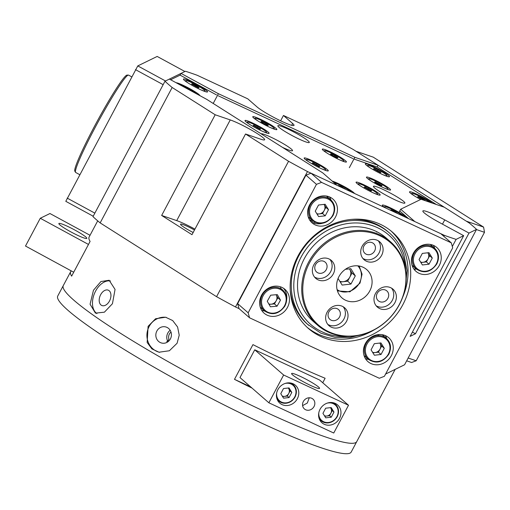 <?xml version="1.0" encoding="UTF-8"?>
<svg xmlns="http://www.w3.org/2000/svg" width="510" height="510" viewBox="0 0 510 510"><rect width="100%" height="100%" fill="white"/><g stroke="black" fill="none" stroke-linecap="round" stroke-linejoin="round"><path stroke-width="0.76" d="M429.707 202.221A10.959 1.211 28 0 0 427.367 200.621A10.959 1.211 28 0 0 417.409 195.241A10.959 1.211 28 0 0 411.729 193.437A10.959 1.211 28 0 0 415.127 196.344M423.536 200.111L417.658 196.841L418.219 196.567L421.961 198.313L425.149 200.328L424.747 200.526M417.97 197.032L418.219 196.567M421.509 199.168L421.961 198.313M432.314 203.114A13.649 1.511 28 0 0 419.558 195.534A13.649 1.511 28 0 0 409.613 191.779A13.649 1.511 28 0 0 409.511 192.053A13.649 1.511 28 0 0 420.635 199.487M365.466 163.799A13.649 1.511 28 0 0 365.364 164.073A13.649 1.511 28 0 0 376.711 171.628A13.649 1.511 28 0 0 389.321 176.811A13.649 1.511 28 0 0 389.379 176.785A13.649 1.511 28 0 0 379.096 169.473A13.649 1.511 28 0 0 365.466 163.799M322.416 149.073A13.649 1.511 28 0 0 322.314 149.347A13.649 1.511 28 0 0 333.661 156.901A13.649 1.511 28 0 0 346.271 162.084A13.649 1.511 28 0 0 346.328 162.065A13.649 1.511 28 0 0 336.039 154.753A13.649 1.511 28 0 0 322.416 149.073M366.556 177.053A13.649 1.511 28 0 0 366.46 177.327A13.649 1.511 28 0 0 377.808 184.881A13.649 1.511 28 0 0 390.418 190.064A13.649 1.511 28 0 0 390.475 190.039A13.649 1.511 28 0 0 380.186 182.733A13.649 1.511 28 0 0 366.556 177.053M406.387 217.649A13.649 1.511 28 0 0 394.574 209.941A13.649 1.511 28 0 0 382.43 205.058A13.649 1.511 28 0 0 382.328 205.332A13.649 1.511 28 0 0 384.865 207.615M356.165 182.127A13.649 1.511 28 0 0 356.063 182.401A13.649 1.511 28 0 0 367.41 189.956A13.649 1.511 28 0 0 380.02 195.139A13.649 1.511 28 0 0 380.077 195.12A13.649 1.511 28 0 0 369.795 187.808A13.649 1.511 28 0 0 356.165 182.127M304.266 157.941A13.649 1.511 28 0 0 304.164 158.215A13.649 1.511 28 0 0 315.512 165.769A13.649 1.511 28 0 0 328.121 170.952A13.649 1.511 28 0 0 328.179 170.927A13.649 1.511 28 0 0 317.889 163.614A13.649 1.511 28 0 0 304.266 157.941M183.53 78.999A13.649 1.511 28 0 0 183.434 79.273A13.649 1.511 28 0 0 194.782 86.827A13.649 1.511 28 0 0 207.385 92.01A13.649 1.511 28 0 0 207.449 91.991A13.649 1.511 28 0 0 197.16 84.679A13.649 1.511 28 0 0 183.53 78.999M245.093 120.436A13.649 1.511 28 0 0 244.991 120.711A13.649 1.511 28 0 0 256.339 128.265A13.649 1.511 28 0 0 268.948 133.448A13.649 1.511 28 0 0 269.006 133.429A13.649 1.511 28 0 0 258.723 126.117A13.649 1.511 28 0 0 245.093 120.436M252.852 116.65A13.649 1.511 28 0 0 252.75 116.924A13.649 1.511 28 0 0 264.097 124.478A13.649 1.511 28 0 0 276.707 129.661A13.649 1.511 28 0 0 276.764 129.642A13.649 1.511 28 0 0 266.481 122.33A13.649 1.511 28 0 0 252.852 116.65M282.495 147.377A17.805 1.97 28 0 0 292.389 150.788A17.805 1.97 28 0 0 292.517 150.673A17.805 1.97 28 0 0 278.352 140.913A17.805 1.97 28 0 0 261.197 133.843A17.805 1.97 28 0 0 261.171 133.862M373.569 186.22A17.805 1.97 28 0 0 373.441 186.335A17.805 1.97 28 0 0 387.606 196.095A17.805 1.97 28 0 0 404.761 203.165A17.805 1.97 28 0 0 404.883 203.05A17.805 1.97 28 0 0 390.717 193.29A17.805 1.97 28 0 0 373.569 186.22M277.988 125.645A17.805 1.97 28 0 0 277.861 125.76A17.805 1.97 28 0 0 292.032 135.52A17.805 1.97 28 0 0 309.181 142.59A17.805 1.97 28 0 0 309.302 142.475A17.805 1.97 28 0 0 295.137 132.708A17.805 1.97 28 0 0 277.988 125.645M216.546 94.93L180.1 75.136L170.633 79.758M353.067 158.635L218.344 95.842M436.337 204.491L377.151 166.98L354.514 159.235M408.599 218.682L400.114 211.274M354.488 193.462A13.649 1.511 28 0 0 345.085 187.049A13.649 1.511 28 0 0 332.137 181.063M199.805 95.599A13.649 1.511 28 0 0 189.408 88.466A13.649 1.511 28 0 0 176.122 82.735M408.153 358.026L416.192 360.774L411.589 362.502L406.674 360.819M483.588 227.09L466.363 221.2L355.999 151.253L373.224 157.144L483.588 227.09L484.5 232.311L416.192 360.774M484.5 232.311L476.461 229.564M316.755 213.607A6.075 5.457 131.1 0 0 319.279 213.913A6.075 5.457 131.1 0 0 324.226 210.451L325.865 207.379L328.491 209.667L325.144 204.268L318.527 205.026L315.25 211.178L318.597 216.578L325.214 215.826L328.491 209.667M324.016 204.395L325.865 207.379M325.214 215.826L322.588 213.531L324.226 210.451A6.075 5.457 131.1 0 0 324.188 204.676A6.075 5.457 131.1 0 0 324.003 204.402M322.588 213.531L317.099 214.162M200.685 89.754A10.959 1.211 28 0 0 205.001 90.952A10.959 1.211 28 0 0 201.284 87.847A10.959 1.211 28 0 0 191.326 82.467A10.959 1.211 28 0 0 185.646 80.663A10.959 1.211 28 0 0 189.051 83.57M191.575 84.061L192.136 83.787L195.885 85.533L199.072 87.554L198.511 87.828L191.575 84.061M191.887 84.258L192.136 83.787M195.426 86.388L195.885 85.533M395.154 369.38L356.732 441.641A166.177 18.398 -152 0 1 270.568 414.279A166.177 18.398 -152 0 1 119.589 332.705A166.177 18.398 -152 0 1 63.278 285.613L57.738 296.029A166.177 18.398 -152 0 0 114.055 343.122A166.177 18.398 -152 0 0 265.034 424.696A166.177 18.398 -152 0 0 351.192 452.058L356.732 441.641A166.177 18.398 -152 0 1 270.568 414.279A166.177 18.398 -152 0 1 119.589 332.705A166.177 18.398 -152 0 1 63.278 285.613L70.66 271.722A166.177 18.398 -152 0 1 71.362 270.944M262.248 131.197A10.959 1.211 28 0 0 266.564 132.39A10.959 1.211 28 0 0 262.848 129.285A10.959 1.211 28 0 0 252.89 123.904A10.959 1.211 28 0 0 247.21 122.1A10.959 1.211 28 0 0 250.614 125.007M253.138 125.498L253.699 125.224L260.629 128.992L260.068 129.266L253.138 125.498M253.451 125.696L253.699 125.224M256.989 127.825L257.442 126.971M70.903 231.903A15.829 1.753 28 0 0 86.815 238.38A15.829 1.753 28 0 0 74.779 230.004A15.829 1.753 28 0 0 58.867 223.52A15.829 1.753 28 0 0 70.903 231.903M90.034 235.288L49.961 213.524L40.271 218.261L88.479 244.443M73.708 272.225L25.5 246.037L40.271 218.261M403.461 216.285A10.959 1.211 28 0 0 400.184 213.9A10.959 1.211 28 0 0 390.226 208.52A10.959 1.211 28 0 0 384.54 206.716A10.959 1.211 28 0 0 385.541 207.933M391.157 210.553L390.475 210.12L391.03 209.846L394.778 211.586L397.845 213.665M390.781 210.311L391.03 209.846M394.504 212.109L394.778 211.586M351.556 192.091A10.959 1.211 28 0 0 351.492 192.028A10.959 1.211 28 0 0 343.204 186.768A10.959 1.211 28 0 0 333.871 182.58M339.316 186.386L338.353 185.487L341.011 186.443L345.812 189.414M340.699 187.03L341.011 186.443M344.805 188.949L344.977 188.63M100.648 294.71A8.307 5.355 -67.4 0 0 101.879 305.528A8.307 5.355 -67.4 0 0 109.497 301.008A8.307 5.355 -67.4 0 0 108.267 290.19A8.307 5.355 -67.4 0 0 100.648 294.71M93.47 290.235L90.079 304.221L95.446 313.14L104.397 312.184L112.442 303.718L115.056 289.412L109.14 280.264L100.923 281.539L93.47 290.235M96.913 313.586A17.805 11.469 112.6 0 1 95.587 291.114A17.805 11.469 112.6 0 1 110.466 280.984M166.98 342.376L166.904 341.375L167.771 341.305L168.906 339.163A6.33 5.929 100.7 0 1 169.397 334.031A6.33 5.929 100.7 0 1 170.997 332.067M156.863 331.028A8.307 7.777 -79.3 0 0 162.084 343.134A8.307 7.777 -79.3 0 0 170.397 338.92A8.307 7.777 -79.3 0 0 165.176 326.808A8.307 7.777 -79.3 0 0 156.863 331.028M170.174 330.295A8.307 7.777 -79.3 0 0 167.784 333.094A8.307 7.777 -79.3 0 0 167.771 341.305M177.097 343.236L169.377 350.759L158.986 352.212L151.859 348.872L147.154 342.452L148.098 326.317L155.588 318.75L165.61 317.226L172.68 320.554L177.595 327.006L179.22 335.166L177.097 343.236M166.266 317.367A17.805 16.671 -79.3 0 0 149.13 326.515A17.805 16.671 -79.3 0 0 159.655 352.327M194.482 230.016A12.858 1.422 28 0 0 180.534 224.19A12.858 1.422 28 0 0 184.894 227.836A12.858 1.422 28 0 0 193.162 232.496M194.947 229.137A21.764 2.41 28 0 0 176.715 220.607L161.644 215.456L191.996 234.689L245.533 134.002L260.604 139.153A21.764 2.41 28 0 0 264.639 139.753A21.764 2.41 28 0 0 257.269 133.588A21.764 2.41 28 0 0 230.252 119.92L215.182 114.769L172.157 87.497A185.965 20.585 28 0 1 164.979 81.237L92.986 216.642A185.965 20.585 28 0 0 100.158 222.902L216.565 296.68A185.965 20.585 28 0 0 235.492 306.963L307.492 171.558L336.995 185.308L322.836 172.947L206.767 99.38L169.39 79.082L164.979 81.237M97.71 220.855L89.123 237.003A166.177 18.398 28 0 0 90.091 241.408L71.629 276.133A166.177 18.398 -152 0 1 70.66 271.722M322.734 382.749L325.119 378.261A166.177 18.398 28 0 1 252.947 344.626L234.485 379.344L250.627 386.867M252.004 388.072A166.177 18.398 -152 0 1 234.485 379.344M180.1 75.136L181.024 73.395L185.43 71.247A185.965 20.585 28 0 1 197.191 75.263L247.777 98.844L256.97 106.87A21.764 2.41 28 0 0 277.931 119.506A21.764 2.41 28 0 0 294.021 125.403A21.764 2.41 28 0 0 292.651 123.503L283.458 115.477L334.05 139.058A185.965 20.585 28 0 1 352.977 149.341L378.076 165.24L354.858 157.303L218.401 93.7L181.024 73.395M377.151 166.98L378.076 165.24M469.385 223.119L444.293 207.213L421.075 199.27L400.688 209.234L414.847 221.595L444.35 235.346A185.965 20.585 28 0 0 456.112 239.368L463.666 235.671L410.129 336.364L415.465 333.757L469.002 233.07L476.557 229.379A185.965 20.585 28 0 0 469.385 223.119M235.492 306.963L239.05 308.62L237.647 303.635L248.153 312.808L249.556 317.794L379.306 378.267L384.393 376.31L452.701 247.841L451.305 242.862L321.549 182.382L316.461 184.34L248.153 312.808M443.827 236.334L444.35 235.346M245.533 134.002L288.564 161.275A185.965 20.585 28 0 0 307.492 171.558M385.598 374.047L404.564 364.784L476.557 229.379M100.158 222.902L172.157 87.497M280.615 120.819L283.458 115.477M452.325 246.489L456.112 239.368M216.565 296.68L288.564 161.275M161.644 215.456L215.182 114.769M469.002 233.07L444.739 219.893A21.764 2.41 28 0 0 422.86 210.981A21.764 2.41 28 0 0 439.41 222.494L463.666 235.671M399.005 212.389L400.688 209.234M349.318 167.72L354.858 157.303M213.205 103.466L218.401 93.7M415.465 333.757L412.399 332.093M339.775 281.259A8.077 7.255 131.1 0 0 343.255 281.705A8.077 7.255 131.1 0 0 349.828 277.108L352.008 273.016L355.291 275.878L350.842 268.7L345.372 269.325M349.433 268.859L349.783 269.427A8.077 7.255 131.1 0 1 349.828 277.108L347.654 281.201L350.937 284.07L355.291 275.878M350.937 284.07L342.133 285.071L338.066 278.498M349.395 268.866A8.077 7.255 131.1 0 1 349.783 269.427L352.008 273.016M347.654 281.201L340.259 282.049M321.415 168.695A10.959 1.211 28 0 0 325.731 169.894A10.959 1.211 28 0 0 322.014 166.783A10.959 1.211 28 0 0 312.063 161.402A10.959 1.211 28 0 0 306.376 159.598A10.959 1.211 28 0 0 309.78 162.505M312.311 163.002L312.866 162.728L319.802 166.489L319.241 166.764L312.311 163.002M312.617 163.194L312.866 162.728M316.155 165.329L316.614 164.475M373.32 192.888A10.959 1.211 28 0 0 377.63 194.08A10.959 1.211 28 0 0 373.919 190.976A10.959 1.211 28 0 0 363.961 185.595A10.959 1.211 28 0 0 358.281 183.791A10.959 1.211 28 0 0 361.679 186.698M364.21 187.189L364.771 186.915L371.701 190.683L371.14 190.957L364.21 187.189M364.522 187.387L364.771 186.915M368.061 189.522L368.513 188.662M324.379 415.656A5.062 4.545 131.1 0 0 326.782 416.032A5.062 4.545 131.1 0 0 330.907 413.151L332.271 410.582L333.98 412.074L331.194 407.573L325.673 408.204L322.945 413.336L325.737 417.837L331.251 417.206L333.98 412.074M330.461 407.656L332.271 410.582M331.251 417.206L329.543 415.714L330.907 413.151A5.062 4.545 131.1 0 0 330.875 408.331A5.062 4.545 131.1 0 0 330.365 407.668M329.543 415.714L324.762 416.262M382.621 174.554A10.959 1.211 28 0 0 386.937 175.752A10.959 1.211 28 0 0 383.22 172.641A10.959 1.211 28 0 0 373.263 167.267A10.959 1.211 28 0 0 367.582 165.457A10.959 1.211 28 0 0 370.98 168.364M373.511 168.861L374.072 168.587L381.002 172.348L380.441 172.622L373.511 168.861M373.824 169.052L374.072 168.587M377.362 171.188L377.814 170.334M379.893 235.76A54.71 49.113 131.1 0 0 309.519 262.86A54.71 49.113 131.1 0 0 328.842 331.774A54.71 49.113 131.1 0 0 399.222 304.668A54.71 49.113 131.1 0 0 379.893 235.76M328.128 332.029A55.392 49.725 -48.9 0 1 317.545 325.15A55.392 49.725 -48.9 0 1 312.203 256.269A55.392 49.725 -48.9 0 1 379.822 234.81A55.392 49.725 -48.9 0 1 390.405 241.689A55.392 49.725 -48.9 0 1 395.747 310.571A55.392 49.725 -48.9 0 1 328.128 332.029M345.601 300.256A18.793 16.875 131.1 0 0 368.539 292.976A18.793 16.875 131.1 0 0 366.728 269.605A18.793 16.875 131.1 0 0 363.139 267.272A18.793 16.875 131.1 0 0 340.195 274.552A18.793 16.875 131.1 0 0 342.006 297.923A18.793 16.875 131.1 0 0 345.601 300.256M337.25 308.728A6.528 5.859 -48.9 0 1 338.5 309.538A6.528 5.859 -48.9 0 1 339.125 317.653A6.528 5.859 -48.9 0 1 331.156 320.184A6.528 5.859 -48.9 0 1 329.913 319.375A6.528 5.859 -48.9 0 1 329.281 311.253A6.528 5.859 -48.9 0 1 337.25 308.728M323.971 261.381A6.528 5.859 -48.9 0 1 325.221 262.191A6.528 5.859 -48.9 0 1 325.852 270.306A6.528 5.859 -48.9 0 1 317.877 272.837A6.528 5.859 -48.9 0 1 316.633 272.028A6.528 5.859 -48.9 0 1 316.002 263.906A6.528 5.859 -48.9 0 1 323.971 261.381M385.605 290.107A6.528 5.859 -48.9 0 1 386.854 290.917A6.528 5.859 -48.9 0 1 387.479 299.038A6.528 5.859 -48.9 0 1 379.51 301.563A6.528 5.859 -48.9 0 1 378.267 300.753A6.528 5.859 -48.9 0 1 377.636 292.638A6.528 5.859 -48.9 0 1 385.605 290.107M372.325 242.76A6.528 5.859 -48.9 0 1 373.575 243.57A6.528 5.859 -48.9 0 1 374.206 251.685A6.528 5.859 -48.9 0 1 366.231 254.216A6.528 5.859 -48.9 0 1 364.988 253.406A6.528 5.859 -48.9 0 1 364.357 245.284A6.528 5.859 -48.9 0 1 372.325 242.76M318.01 279.818A11.87 10.659 131.1 0 0 332.501 275.221A11.87 10.659 131.1 0 0 331.36 260.457A11.87 10.659 131.1 0 0 329.09 258.984A11.87 10.659 131.1 0 0 314.6 263.581A11.87 10.659 131.1 0 0 315.747 278.345A11.87 10.659 131.1 0 0 318.01 279.818M314.536 277.077A11.87 10.659 131.1 0 0 315.39 277.523A11.87 10.659 131.1 0 0 329.294 273.711A11.87 10.659 131.1 0 0 329.938 259.431M331.29 327.165A11.87 10.659 131.1 0 0 345.78 322.569A11.87 10.659 131.1 0 0 344.639 307.804A11.87 10.659 131.1 0 0 342.369 306.331A11.87 10.659 131.1 0 0 327.879 310.928A11.87 10.659 131.1 0 0 329.026 325.692A11.87 10.659 131.1 0 0 331.29 327.165M327.815 324.424A11.87 10.659 131.1 0 0 328.663 324.87A11.87 10.659 131.1 0 0 342.573 321.058A11.87 10.659 131.1 0 0 343.217 306.778M366.365 261.197A11.87 10.659 131.1 0 0 380.855 256.6A11.87 10.659 131.1 0 0 379.714 241.836A11.87 10.659 131.1 0 0 377.445 240.363A11.87 10.659 131.1 0 0 362.954 244.959A11.87 10.659 131.1 0 0 364.102 259.724A11.87 10.659 131.1 0 0 366.365 261.197M362.89 258.455A11.87 10.659 131.1 0 0 363.745 258.901A11.87 10.659 131.1 0 0 377.649 255.089A11.87 10.659 131.1 0 0 378.292 240.809M379.644 308.544A11.87 10.659 131.1 0 0 394.134 303.947A11.87 10.659 131.1 0 0 392.993 289.183A11.87 10.659 131.1 0 0 390.724 287.71A11.87 10.659 131.1 0 0 376.233 292.306A11.87 10.659 131.1 0 0 377.381 307.071A11.87 10.659 131.1 0 0 379.644 308.544M376.17 305.802A11.87 10.659 131.1 0 0 377.017 306.249A11.87 10.659 131.1 0 0 390.928 302.436A11.87 10.659 131.1 0 0 391.572 288.163M367.187 340.833A71.221 63.935 131.1 0 0 368.341 340.349M377.413 335.669A71.221 63.935 131.1 0 0 379.261 334.522M414.987 270.396A71.221 63.935 131.1 0 0 414.911 267.552M413.164 255.306A71.221 63.935 131.1 0 0 412.902 254.248M290.235 290.024A61.328 55.054 131.1 0 0 293.173 303.138A61.328 55.054 131.1 0 0 307.473 324.233L320.93 333.208L334.987 337.359L349.994 337.55L364.924 333.782M390.405 241.689L386.197 238.023A55.392 49.725 131.1 0 0 321.695 238.329A55.392 49.725 131.1 0 0 300.428 302.43A55.392 49.725 131.1 0 0 313.344 321.485L317.545 325.15M403.748 254.076A61.328 55.054 131.1 0 0 389.449 232.981L388.135 231.833A61.328 55.054 131.1 0 0 351.906 219.37M315.123 222.347A71.221 63.935 131.1 0 0 313.937 223.157A15.829 14.21 131.1 0 0 322.161 223.348M280.64 286.869A71.221 63.935 131.1 0 0 280.704 288.634M282.215 395.996A5.062 4.545 131.1 0 0 284.618 396.378A5.062 4.545 131.1 0 0 288.736 393.497L290.101 390.928L291.809 392.419L289.023 387.919L283.503 388.55L280.774 393.682L283.566 398.183L289.081 397.551L291.809 392.419M288.29 388.002L290.101 390.928M289.081 397.551L287.372 396.06L288.736 393.497A5.062 4.545 131.1 0 0 288.711 388.677A5.062 4.545 131.1 0 0 288.195 388.014M287.372 396.06L282.591 396.608M309.57 219.88A15.829 14.21 131.1 0 0 310.654 220.288L313.937 223.157M309.551 204.95A15.829 14.21 131.1 0 0 312.12 222.921A15.829 14.21 131.1 0 0 335.503 217.043A15.829 14.21 131.1 0 0 332.934 199.072A15.829 14.21 131.1 0 0 309.551 204.95M414.955 268.827A15.829 14.21 131.1 0 0 416.498 269.178M413.355 253.33A15.829 14.21 131.1 0 0 415.924 271.301A15.829 14.21 131.1 0 0 439.308 265.429A15.829 14.21 131.1 0 0 436.738 247.458A15.829 14.21 131.1 0 0 413.355 253.33M365.37 358.536A15.829 14.21 131.1 0 0 368.5 359.454M365.358 343.606A15.829 14.21 131.1 0 0 367.92 361.577A15.829 14.21 131.1 0 0 391.304 355.7A15.829 14.21 131.1 0 0 388.741 337.728A15.829 14.21 131.1 0 0 365.358 343.606M261.553 295.22A15.829 14.21 131.1 0 0 264.123 313.191A15.829 14.21 131.1 0 0 287.506 307.32A15.829 14.21 131.1 0 0 284.937 289.349A15.829 14.21 131.1 0 0 261.553 295.22M261.573 310.15A15.829 14.21 131.1 0 0 264.696 311.068M298.044 255.905A63.897 57.362 131.1 0 0 308.41 328.465A63.897 57.362 131.1 0 0 402.817 304.744A63.897 57.362 131.1 0 0 392.451 232.184A63.897 57.362 131.1 0 0 298.044 255.905M374.334 329.772A63.897 57.362 -48.9 0 1 307.116 327.292M249.556 317.794L239.05 308.62M316.461 184.34L305.955 175.172L237.647 303.635M451.305 242.862L440.799 233.688L311.049 173.209L321.549 182.382M305.955 175.172L311.049 173.209M391.119 231.062A63.897 57.362 -48.9 0 1 402.651 297.33M286.716 299.242A15.829 14.21 131.1 0 0 283.547 288.29M311.47 219.727A71.221 63.935 131.1 0 0 310.654 220.288M386.714 338.589A15.829 14.21 131.1 0 0 385.381 335.612M434.711 248.319A15.829 14.21 131.1 0 0 433.379 245.342M330.907 199.933A15.829 14.21 131.1 0 0 329.575 196.962M372.561 352.263A6.075 5.457 131.1 0 0 375.086 352.563A6.075 5.457 131.1 0 0 380.026 349.108L381.665 346.029L384.291 348.324L380.944 342.924L374.327 343.683L371.057 349.834L374.404 355.234L381.021 354.482L384.291 348.324M381.021 354.482L378.394 352.187L380.026 349.108A6.075 5.457 131.1 0 0 379.995 343.332A6.075 5.457 131.1 0 0 379.81 343.051L381.665 346.029M378.394 352.187L372.899 352.812M339.564 159.828A10.959 1.211 28 0 0 343.88 161.026A10.959 1.211 28 0 0 340.164 157.921A10.959 1.211 28 0 0 330.212 152.541A10.959 1.211 28 0 0 324.526 150.737A10.959 1.211 28 0 0 327.93 153.644M330.461 154.135L331.015 153.861L334.764 155.607L337.951 157.628L337.39 157.902L333.642 156.156L330.461 154.135M330.767 154.332L331.015 153.861M334.305 156.462L334.764 155.607M75.531 172.329L74.823 171.162A54.71 4.354 -61.5 0 1 96.409 122.725A54.71 4.354 -61.5 0 1 126.607 75.231A54.71 4.354 -61.5 0 1 126.99 75.117L128.354 75.078A55.392 4.405 118.5 0 0 127.965 75.193A55.392 4.405 118.5 0 0 97.391 123.286A55.392 4.405 118.5 0 0 75.531 172.329A55.392 4.405 118.5 0 0 75.684 172.476L79.63 174.618M131.637 76.8L128.565 75.123A55.392 4.405 118.5 0 0 128.354 75.078M268.77 303.89A6.075 5.457 131.1 0 0 271.122 304.196A6.075 5.457 131.1 0 0 276.146 300.874L277.861 297.834L280.487 300.129L277.306 294.621L270.689 295.188L267.253 301.27L270.44 306.778L277.058 306.204L280.487 300.129M276.063 294.723L277.861 297.834M277.058 306.204L274.431 303.915L276.146 300.874A6.075 5.457 131.1 0 0 276.267 295.08A6.075 5.457 131.1 0 0 276.044 294.729M274.431 303.915L269.05 304.374M270 127.404A10.959 1.211 28 0 0 274.316 128.603A10.959 1.211 28 0 0 270.606 125.498A10.959 1.211 28 0 0 260.648 120.118A10.959 1.211 28 0 0 254.962 118.314A10.959 1.211 28 0 0 258.366 121.221M260.897 121.711L261.452 121.437L265.2 123.184L268.387 125.205L267.827 125.479L264.078 123.732L260.897 121.711M261.203 121.909L261.452 121.437M264.747 124.038L265.2 123.184M383.711 187.808A10.959 1.211 28 0 0 388.027 189.006A10.959 1.211 28 0 0 384.31 185.901A10.959 1.211 28 0 0 374.353 180.521A10.959 1.211 28 0 0 368.673 178.717A10.959 1.211 28 0 0 372.077 181.624M374.601 182.115L375.162 181.84L382.098 185.608L381.537 185.876L377.789 184.135L374.601 182.115M374.914 182.312L375.162 181.84M378.452 184.441L378.911 183.587M305.643 409.753A6.528 5.859 131.1 0 0 313.612 407.222A6.528 5.859 131.1 0 0 312.987 399.107A6.528 5.859 131.1 0 0 311.737 398.297A6.528 5.859 131.1 0 0 303.769 400.822A6.528 5.859 131.1 0 0 304.4 408.943A6.528 5.859 131.1 0 0 305.643 409.753M302.602 405.628L307.326 403.021L309.258 397.774M324.239 424.269A11.87 10.659 131.1 0 0 338.729 419.673A11.87 10.659 131.1 0 0 337.582 404.908A11.87 10.659 131.1 0 0 335.312 403.435A11.87 10.659 131.1 0 0 320.822 408.032A11.87 10.659 131.1 0 0 321.969 422.79A11.87 10.659 131.1 0 0 324.239 424.269M319.77 420.01A11.87 10.659 131.1 0 0 320.573 420.265M334.885 403.869A11.87 10.659 131.1 0 0 334.528 403.11M282.068 404.615A11.87 10.659 131.1 0 0 296.559 400.012A11.87 10.659 131.1 0 0 295.411 385.254A11.87 10.659 131.1 0 0 293.142 383.781A11.87 10.659 131.1 0 0 278.651 388.378A11.87 10.659 131.1 0 0 279.799 403.136A11.87 10.659 131.1 0 0 282.068 404.615M277.606 400.35A11.87 10.659 131.1 0 0 278.409 400.605M292.714 384.215A11.87 10.659 131.1 0 0 292.358 383.45M318.546 387.014A15.829 1.753 28 0 0 303.297 377.821A15.829 1.753 28 0 0 291.599 373.537A15.829 1.753 28 0 0 292.593 374.914A15.829 1.753 28 0 0 307.842 384.106A15.829 1.753 28 0 0 319.547 388.397A15.829 1.753 28 0 0 318.546 387.014M254.745 349.796L239.98 377.572L268.866 402.792L283.637 375.016L348.515 405.252L319.623 380.033L254.745 349.796L283.637 375.016M268.866 402.792L333.744 433.028L348.515 405.252M93.209 216.221L65.79 201.322L137.783 65.911L157.176 56.444L184.9 71.502L165.514 80.975L137.783 65.911M67.148 198.09L94.847 213.135M163.155 84.666L135.456 69.621M420.559 261.993A6.075 5.457 131.1 0 0 423.083 262.293A6.075 5.457 131.1 0 0 428.03 258.838L429.662 255.759L432.289 258.047L428.948 252.648L422.331 253.406L419.054 259.565L422.401 264.964L429.018 264.205L432.289 258.047M427.82 252.781L429.662 255.759M429.018 264.205L426.392 261.917L428.03 258.838A6.075 5.457 131.1 0 0 427.992 253.056A6.075 5.457 131.1 0 0 427.807 252.781M426.392 261.917L420.903 262.542M196.701 93.916A10.959 1.211 28 0 0 193.532 91.634A10.959 1.211 28 0 0 179.673 84.666M310.252 204.905A13.846 12.431 -48.9 0 1 330.716 199.761C335.083 204.134 335.848 209.393 333.011 215.558C327.127 223.845 320.286 225.535 312.502 220.626A13.846 12.431 -48.9 0 1 310.252 204.905M332.577 215.411A13.056 11.724 131.1 0 0 327.962 198.97A13.056 11.724 131.1 0 0 311.164 205.434A13.056 11.724 131.1 0 0 315.779 221.882A13.056 11.724 131.1 0 0 332.577 215.411M176.715 220.607L230.252 119.92M442.47 224.158L444.739 219.893M291.682 125.326L292.651 123.503M337.078 289.597A15.829 14.21 131.1 0 0 359.467 282.935A15.829 14.21 131.1 0 0 357.816 265.85M332.284 402.568A10.882 9.766 -48.9 0 1 335.421 404.334A10.882 9.766 -48.9 0 1 337.186 416.689A10.882 9.766 -48.9 0 1 321.109 420.731A10.882 9.766 -48.9 0 1 318.941 417.862M318.807 412.762A10.289 9.237 131.1 0 0 325.507 422.35A10.289 9.237 131.1 0 0 336.9 416.638A10.289 9.237 131.1 0 0 336.517 406.381A10.289 9.237 131.1 0 0 327.216 403.13M405.354 287.468L407.018 270.485L403.844 254.216C400.803 245.826 396.002 238.744 389.449 232.981A61.328 55.054 131.1 0 0 318.03 233.319A61.328 55.054 131.1 0 0 294.487 304.285A61.328 55.054 131.1 0 0 308.786 325.38M405.628 269.879A59.351 53.282 131.1 0 0 402.639 255.453A59.351 53.282 131.1 0 0 331.353 228.403A59.351 53.282 131.1 0 0 296.903 304.049A59.351 53.282 131.1 0 0 347.533 336.428M290.12 382.914A10.882 9.766 -48.9 0 1 293.25 384.68A10.882 9.766 -48.9 0 1 295.016 397.035A10.882 9.766 -48.9 0 1 278.938 401.077A10.882 9.766 -48.9 0 1 276.771 398.208M276.637 393.108A10.289 9.237 131.1 0 0 283.343 402.696A10.289 9.237 131.1 0 0 294.729 396.978A10.289 9.237 131.1 0 0 294.353 386.72A10.289 9.237 131.1 0 0 285.045 383.475M366.059 343.561A13.846 12.431 -48.9 0 1 386.516 338.417C390.889 342.784 391.654 348.05 388.818 354.214C382.927 362.502 376.093 364.191 368.303 359.282A13.846 12.431 -48.9 0 1 366.059 343.561M388.378 354.067A13.056 11.724 131.1 0 0 383.769 337.62A13.056 11.724 131.1 0 0 366.97 344.091A13.056 11.724 131.1 0 0 371.58 360.538A13.056 11.724 131.1 0 0 388.378 354.067M262.44 294.837A13.846 12.431 -48.9 0 1 282.719 290.037C287.181 294.531 287.882 299.905 284.829 306.166C278.887 314.179 272.11 315.76 264.499 310.902A13.846 12.431 -48.9 0 1 262.44 294.837M284.401 306.006A13.056 11.724 131.1 0 0 280.258 289.387A13.056 11.724 131.1 0 0 263.338 295.392A13.056 11.724 131.1 0 0 267.482 312.012A13.056 11.724 131.1 0 0 284.401 306.006M414.056 253.285A13.846 12.431 -48.9 0 1 434.52 248.147C438.887 252.514 439.652 257.779 436.815 263.938C430.924 272.225 424.09 273.915 416.307 269.012A13.846 12.431 -48.9 0 1 414.056 253.285M436.375 263.798A13.056 11.724 131.1 0 0 431.766 247.35A13.056 11.724 131.1 0 0 414.968 253.821A13.056 11.724 131.1 0 0 419.583 270.262A13.056 11.724 131.1 0 0 436.375 263.798M411.468 193.921L411.729 193.437M326.451 196.044L330.716 199.761M308.238 216.909L312.502 220.626M204.746 91.437L205.001 90.952M185.391 81.141L185.646 80.663M266.303 132.874L266.564 132.39M246.948 122.585L247.21 122.1M384.285 207.2L384.54 206.716M376.731 232.114L376.909 231.769M359.167 266.029L362.062 274.202L360.009 283.114L349.911 291.822L337.442 290.917M325.476 170.372L325.731 169.894M306.121 160.083L306.376 159.598M377.375 194.565L377.63 194.08M358.02 184.276L358.281 183.791M333.725 402.855L335.421 404.334C338.85 407.758 339.45 411.889 337.225 416.74C332.577 423.262 327.21 424.588 321.109 420.731L319.413 419.245M386.676 176.23L386.937 175.752M367.321 165.941L367.582 165.457M291.554 383.195L293.25 384.68C296.68 388.097 297.285 392.235 295.054 397.086C290.407 403.601 285.039 404.934 278.938 401.077L277.242 399.591M382.258 334.694L386.516 338.417M364.044 355.559L368.303 359.282M343.625 161.511L343.88 161.026M324.271 151.215L324.526 150.737M280.685 288.265L282.719 290.037M260.24 307.179L264.499 310.902M274.061 129.087L274.316 128.603M254.707 118.792L254.962 118.314M387.772 189.49L388.027 189.006M368.418 179.195L368.673 178.717M430.255 244.424L434.52 248.147M412.042 265.289L416.307 269.012"/></g></svg>
